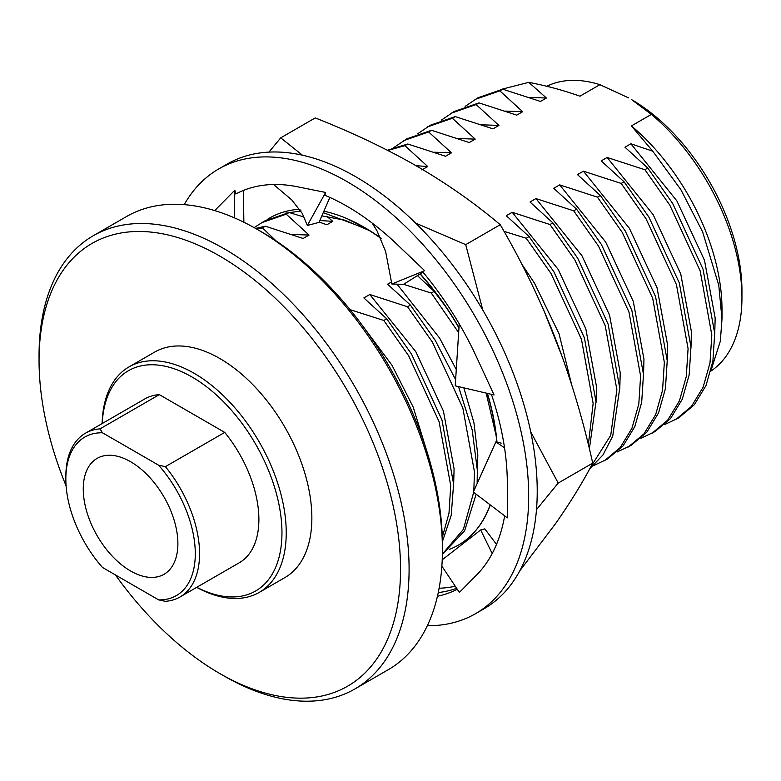 <?xml version="1.0" encoding="UTF-8"?>
<svg xmlns="http://www.w3.org/2000/svg" width="781" height="781" viewBox="0 0 781 781"><rect width="100%" height="100%" fill="white"/><g stroke="black" fill="none" stroke-linecap="round" stroke-linejoin="round"><path stroke-width="1.17" d="M184.218 204.642A256.783 148.253 60 0 1 218.719 168.94L227.271 164A256.783 148.253 60 0 1 355.658 176.721A256.783 148.253 60 0 1 523.407 402.996A256.783 148.253 60 0 1 484.044 608.76L475.502 613.7A256.783 148.253 60 0 1 427.334 625.718M218.719 168.94A256.783 148.253 60 0 1 347.115 181.651A256.783 148.253 60 0 1 514.864 407.936A256.783 148.253 60 0 1 475.502 613.7M501.187 443.11L495.867 441.88L504.536 447.855M495.867 441.88L473.325 492.069L507.328 517.852L507.328 486.143A226.568 130.808 60 0 0 507.328 483.81A226.568 130.808 60 0 0 491.444 394.337M422.462 271.554A226.568 130.808 60 0 1 476.722 357.415A226.568 130.808 60 0 1 477.904 359.982L494.051 394.952L455.235 385.824L459.218 323.881M372.186 223.073L377.116 231.049L385.609 251.453L391.837 284.001L403.504 284.391L422.97 272.159M214.795 210.616A226.568 130.808 60 0 1 217.499 207.746A226.568 130.808 60 0 1 218.7 206.565L234.827 190.213L235.872 193.961A226.568 130.808 60 0 1 297.6 186.796A226.568 130.808 60 0 1 299.533 187.196L325.638 192.458L324.896 195.279A226.568 130.808 60 0 1 396.621 243.955A226.568 130.808 60 0 1 398.535 245.8L424.659 270.665L391.837 284.001M273.565 184.501L291.694 199.858L302.276 213.428L307.343 225.475L319.009 222.38L329.865 197.437M325.638 192.458L307.343 225.475M243.857 221.96L243.438 190.418M234.827 190.213L234.31 217.811M217.499 207.746L214.804 210.616M496.511 544.377L484.786 528.854L480.666 529.977L442.212 559.801M480.666 529.977L492.196 553.553M504.663 515.841A226.568 130.808 60 0 1 476.722 574.884A226.568 130.808 60 0 1 475.531 576.075L459.394 592.418L441.861 566.137M456.651 588.308A226.568 130.808 60 0 1 438.258 592.584M457.275 589.245A226.568 130.808 60 0 1 437.448 596.254M130.564 461.698A66.912 38.63 -120 0 0 97.108 458.388A66.912 38.63 -120 0 0 86.857 512.004A66.912 38.63 -120 0 0 130.564 570.97A66.912 38.63 -120 0 0 164.03 574.289A66.912 38.63 -120 0 0 174.28 520.663A66.912 38.63 -120 0 0 130.564 461.698M710.827 371.141A164.488 94.97 -120 0 0 741.95 297.668L741.95 290.659A155.907 90.01 -120 0 0 631.712 99.714L651.374 114.397L631.419 125.917L652.76 151.202L630.882 143.772L624.946 147.199L647.781 168.061L644.901 169.721L607.14 157.469L601.214 160.896L624.048 181.768L621.168 183.428L583.407 171.176L577.471 174.602L600.306 195.465L597.426 197.134L559.674 184.882L553.739 188.309L576.573 209.171L573.693 210.831L535.942 198.579L530.006 202.006L552.841 222.878L549.961 224.537L512.199 212.286L506.273 215.712L529.108 236.575L526.228 238.244L504.028 231.371M741.95 297.668A164.488 94.97 -120 0 0 651.374 114.397M354.896 688.959L388.225 669.717A261.655 151.065 -120 0 0 442.417 549.931A261.655 151.065 -120 0 0 257.398 229.477A261.655 151.065 -120 0 0 257.398 229.468A261.655 151.065 -120 0 0 126.571 216.513L93.242 235.755A261.655 151.065 60 0 1 224.069 248.709A261.655 151.065 60 0 1 395.01 479.29A261.655 151.065 60 0 1 354.896 688.959A261.655 151.065 60 0 1 224.069 675.995L219.803 673.534A255.621 147.58 -120 0 0 400.546 569.173A255.621 147.58 -120 0 0 219.803 256.109A255.621 147.58 -120 0 0 39.05 360.471A255.621 147.58 -120 0 0 66.112 485.948M259.263 592.379L284.899 577.579A130.202 75.171 -120 0 0 304.854 473.247A130.202 75.171 -120 0 0 219.803 358.508A130.202 75.171 -120 0 0 154.697 352.065L129.06 366.865A130.202 75.171 60 0 1 194.166 373.308A130.202 75.171 60 0 1 279.227 488.047A130.202 75.171 60 0 1 259.263 592.379A130.202 75.171 60 0 1 196.685 587.351M261.674 231.937L257.398 229.477L261.664 231.937A255.621 147.58 60 0 1 261.674 231.937A255.621 147.58 60 0 1 442.417 545.001L442.417 549.931M196.773 587.292A127.186 73.434 -120 0 0 281.931 530.016A127.186 73.434 -120 0 0 192.028 377.008A127.186 73.434 -120 0 0 102.223 423.517M159.324 394.63L224.733 432.401L165.406 466.647L158.65 465.212L102.487 432.791L99.997 428.886L159.324 394.63A94.56 54.592 -120 0 0 144.749 398.964L85.422 433.221A94.56 54.592 60 0 1 99.997 428.886M102.487 432.791A91.533 52.844 -120 0 0 65.838 478.968A91.533 52.844 -120 0 0 102.487 567.465L158.65 599.886L165.406 601.321A94.56 54.592 60 0 0 179.981 596.996A94.56 54.592 60 0 0 165.406 466.647M102.135 423.575A130.202 75.171 60 0 1 129.06 366.865M391.457 282L387.591 284.225L410.425 305.098L407.545 306.757L369.794 294.505L363.858 297.932L386.693 318.794L383.813 320.464L350.073 309.657M417.445 275.625L434.168 291.391L431.288 293.051L403.582 284.343M421.808 169.955L427.734 166.529L404.9 145.666L407.78 144.007L445.541 156.249L451.477 152.832L428.632 131.96L431.522 130.3L469.274 142.552L475.209 139.125L452.375 118.263L455.255 116.594L493.006 128.845L498.942 125.419L476.107 104.556L478.987 102.897L516.739 115.139L522.674 111.722L499.84 90.85L502.72 89.19L540.481 101.442L546.417 98.016L528.776 82.347C546.944 85.851 563.999 90.469 579.941 96.2L599.896 84.67L628.52 97.869M319.156 222.038L326.868 224.772L332.794 221.345L326.751 216.308M276.171 240.987L262.494 227.886L265.374 226.226L303.126 238.469L309.061 235.052L286.227 214.179L289.107 212.52L303.76 216.962M115.393 574.914A255.621 147.58 -120 0 0 219.793 673.534A255.621 147.58 -120 0 0 219.803 673.534L224.069 675.995M39.05 360.471L39.05 355.531A261.655 151.065 60 0 1 93.242 235.755M179.981 596.996L239.308 562.74A94.56 54.592 -120 0 0 224.733 432.401M442.388 541.682L451.223 515.235L453.605 483.995L441.968 419.983L411.538 354.115L386.693 318.794M442.378 554.315L464.627 530.768L476.137 494.207M477.132 483.585L477.347 470.289L472.193 429.96L458.525 386.595M455.645 379.742L435.271 340.418L410.425 305.098M447.679 309.335L434.168 291.391M562.623 357.864L543.683 310.067M589.372 448.831L596.02 401.776L584.373 337.763L553.944 271.895L529.108 236.575M589.753 468.717L603 454.913L612.704 436.247L619.753 388.069L608.106 324.066L577.686 258.199L552.841 222.878M593.414 465.691L607.354 459.091L623.092 445.892L634.807 426.641L641.689 402.283L643.485 374.363L631.839 310.36L601.419 244.492L576.573 209.171M617.156 451.984L631.087 445.385L646.824 432.186L658.549 412.934L665.432 388.587L667.228 360.666L655.581 296.653L625.151 230.785L600.306 195.465M640.889 438.278L654.82 431.678L670.567 418.489L682.282 399.237L689.164 374.88L690.96 346.959L679.314 282.956L648.884 217.089L624.048 181.768M664.621 424.581L678.552 417.981L694.299 404.783L706.014 385.531L712.897 361.173L714.693 333.262L703.046 269.25L672.626 203.382L647.781 168.061M265.374 226.226L255.543 228.413M289.107 212.52L264.261 221.13L254.137 227.622M407.78 144.007L387.435 150.235M431.522 130.3L406.676 138.911L393.897 147.521M455.255 116.594L430.409 125.204L417.64 133.815M478.987 102.897L454.142 111.507L441.372 120.118M502.72 89.19L477.884 97.801L465.105 106.411M426.426 449.954L413.178 407.067L392.062 365.362L360.539 323.022M453.634 485.001L454.083 468.805L443.423 411.07L415.795 351.665L369.794 294.505M477.367 471.294L477.816 455.098L473.93 422.726L463.836 387.845M456.329 369.628L439.527 337.958L397.041 284.177M571.594 384.516L559.03 333.721L534.468 283.142L521.669 263.929M596.04 402.781L596.489 386.585L585.828 328.85L558.21 269.445L512.199 212.286M619.772 389.075L620.231 372.879L609.561 315.153L581.943 255.738L535.942 198.579M643.515 375.368L643.964 359.172L633.303 301.446L605.675 242.032L559.674 184.882M667.247 361.671L667.696 345.475L657.036 287.74L629.408 228.335L583.407 171.176M690.98 347.965L691.429 331.769L680.768 274.043L653.141 214.629L607.14 157.469M714.713 334.258L715.162 318.062L704.501 260.337L676.883 200.922L630.882 143.772M309.061 235.052L291.577 234.427M332.794 221.345L319.81 220.525M427.734 166.529L416.039 165.709M451.477 152.832L433.982 152.207M475.209 139.125L457.725 138.501M498.942 125.419L481.457 124.794M522.674 111.722L505.19 111.097M546.417 98.016L528.922 97.391M442.3 537.348L448.987 513.224L450.725 485.655L439.078 421.652L408.658 355.785L383.813 320.464M442.378 554.11L463.377 529.381L473.676 492.333M473.813 490.976L474.467 471.949L462.821 407.946L432.391 342.078L407.545 306.757M496.531 437.419L486.182 393.097M458.789 332.843L431.288 293.051M588.366 444.682L593.14 403.435L581.494 339.432L551.064 273.565L526.228 238.244M590.436 467.448L610.742 435.3L616.873 389.739L605.226 325.726L574.806 259.858L549.961 224.537M604.474 460.751L620.212 447.552L631.927 428.3L638.809 403.953L640.605 376.032L628.959 312.019L598.539 246.161L573.693 210.831M628.207 447.044L643.944 433.855L655.659 414.604L662.552 390.246L664.348 362.325L652.701 298.322L622.272 232.455L597.426 197.134M651.94 433.348L667.687 420.149L679.402 400.897L686.284 376.54L688.081 348.629L676.434 284.616L646.004 218.748L621.168 183.428M675.672 419.641L691.419 406.442L703.134 387.191L710.017 362.843L711.813 334.922L700.167 270.909L669.747 205.052L644.901 169.721M652.76 151.202L680.915 189.744L702.627 231.889L718.784 285.329L721.995 319.126L720.316 341.248L710.964 370.614M262.494 227.886L256.617 229.028M286.227 214.179L261.381 222.79M404.9 145.666L387.815 150.43M428.632 131.96L403.797 140.57M452.375 118.263L427.529 126.873M476.107 104.556L451.262 113.167M499.84 90.85L474.994 99.46M500.719 89.522L528.776 82.347M599.896 84.67A164.488 94.97 -120 0 0 546.72 86.281M721.995 319.126L721.995 309.188A164.488 94.97 -120 0 0 631.419 125.917M65.838 478.968L65.838 476.508A94.56 54.592 60 0 1 85.422 433.221M158.65 599.886A91.533 52.844 -120 0 0 195.289 553.709A91.533 52.844 -120 0 0 158.65 465.212M381.274 238.644A188.807 109.008 -120 0 0 364.024 227.388A188.807 109.008 -120 0 0 349.576 219.959L359.416 224.625A188.807 109.008 -120 0 0 323.871 211.202M300.07 209.21A188.807 109.008 -120 0 0 297.444 209.406A188.807 109.008 -120 0 0 269.796 217.938A188.807 109.008 -120 0 0 267.122 219.568M268.928 152.11L280.721 137.846L302.432 155.204M280.721 137.846L315.231 117.921C352.124 132.448 385.96 148.507 416.751 166.119C447.249 183.896 475.073 203.431 500.23 224.723C521.581 261.264 540.003 299.26 555.496 338.72C570.677 378.297 583.085 419.768 592.73 463.123C583.085 481.799 570.667 501.998 555.496 523.719L519.687 570.989M285.358 213.193L301.105 210.977M449.241 549.433A188.807 109.008 -120 0 0 458.427 545.07A188.807 109.008 -120 0 0 490.175 504.848M496.794 442.085A188.807 109.008 -120 0 0 487.246 393.351M459.023 328.088A188.807 109.008 -120 0 0 420.061 273.985M363.468 227.076L349.576 219.959M323.246 212.647L366.582 228.901M369.081 230.424L344.655 220.144L321.85 215.859M269.845 217.909L267.131 219.568M458.515 545.021A188.807 109.008 -120 0 0 458.584 544.982A188.807 109.008 -120 0 0 490.292 504.936M496.989 442.134A188.807 109.008 -120 0 0 487.471 393.409M459.043 327.708A188.807 109.008 -120 0 0 420.237 273.877M381.099 238.283A188.807 109.008 -120 0 0 359.416 224.625M415.59 223.073L465.72 244.648L482.814 310.135M530.748 431.932L558.22 483.048L536.498 509.602M439.107 588.23A226.568 130.808 -120 0 0 455.264 586.228M592.73 463.123L558.22 483.048M500.23 224.723L465.72 244.648"/></g></svg>
